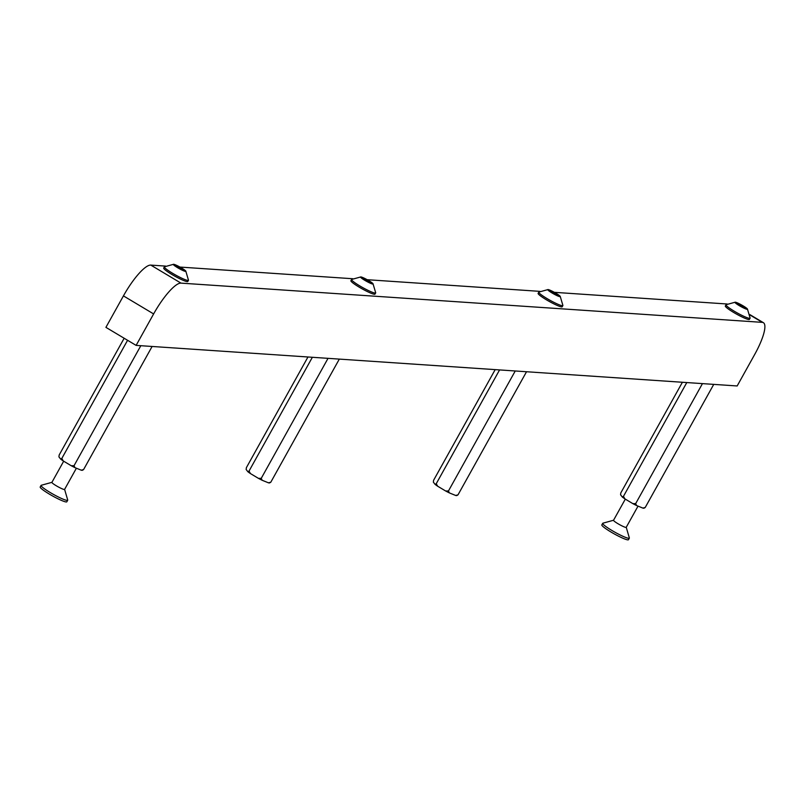 <?xml version="1.0" encoding="UTF-8"?>
<svg xmlns="http://www.w3.org/2000/svg" width="804" height="804" viewBox="0 0 804 804"><rect width="100%" height="100%" fill="white"/><g stroke="black" fill="none" stroke-linecap="round" stroke-linejoin="round"><path stroke-width="1.21" d="M123.434 295.892A36.27 8.864 -59.2 0 1 150.8 265.099L180.99 283.129A36.27 8.864 120.8 0 0 153.624 313.932L123.434 295.892L105.917 327.359L136.117 345.388L737.167 385.96L754.675 354.494A36.27 8.864 120.8 0 0 763.418 322.695A36.27 8.864 120.8 0 0 762.333 322.364L749.921 314.957M180.99 283.129L762.333 322.364M136.117 345.388L153.624 313.932M150.8 265.099L165.584 266.094M179.945 267.069L352.795 278.737M367.157 279.702L540.007 291.37M554.368 292.334L727.218 304.002M124.158 338.253L59.174 455.014L58.923 456.863L60.662 459.094L61.828 458.431L63.235 460.943L71.214 465.717L74.028 465.717L140.821 345.71M61.828 458.431L127.575 340.293M74.028 465.717L74.973 467.647L81.224 470.179L83.576 469.586L152.107 346.474M83.576 469.586L82.42 470.26A13.567 1.628 29.1 0 0 82.42 470.26L82.42 470.26A13.567 1.628 29.1 0 1 81.224 470.179M71.214 465.717A13.567 1.628 29.1 0 0 74.973 467.647M60.662 459.094A13.567 1.628 29.1 0 0 63.235 460.943M175.262 265.772L185.553 271.36L179.825 267.159L173.654 264.355L175.262 265.772M173.624 264.285A7.186 0.864 -150.9 0 1 180.026 267.109A7.186 0.864 -150.9 0 1 185.784 271.059A7.186 0.864 -150.9 0 1 185.583 271.43A7.186 0.864 -150.9 0 1 177.654 267.732A7.186 0.864 -150.9 0 1 173.624 264.285L164.438 266.807A13.779 1.648 -150.9 0 0 164.368 266.878L163.704 268.074A13.779 1.648 29.1 0 0 173.453 275.38A13.779 1.648 29.1 0 0 187.221 281.631A13.779 1.648 29.1 0 0 187.794 281.48L188.458 280.284A13.779 1.648 -150.9 0 1 187.885 280.435A13.779 1.648 -150.9 0 1 174.126 274.184A13.779 1.648 -150.9 0 1 164.368 266.878M185.784 271.059L188.478 280.184A13.779 1.648 -150.9 0 1 188.458 280.284M736.896 303.691L747.187 309.269L741.459 305.068L735.288 302.264L736.896 303.691M735.258 302.193A7.186 0.864 -150.9 0 1 741.66 305.017A7.186 0.864 -150.9 0 1 747.418 308.967A7.186 0.864 -150.9 0 1 747.217 309.339A7.186 0.864 -150.9 0 1 739.288 305.641A7.186 0.864 -150.9 0 1 735.258 302.193L726.072 304.716A13.779 1.648 -150.9 0 0 726.002 304.786L725.339 305.982A13.779 1.648 29.1 0 0 735.087 313.289A13.779 1.648 29.1 0 0 748.856 319.54A13.779 1.648 29.1 0 0 749.428 319.389L750.092 318.193A13.779 1.648 -150.9 0 1 749.519 318.344A13.779 1.648 -150.9 0 1 735.76 312.093A13.779 1.648 -150.9 0 1 726.002 304.786M747.418 308.967L750.122 318.103A13.779 1.648 -150.9 0 1 750.092 318.193M362.473 278.415L372.765 283.993L367.036 279.802L360.865 276.998L362.473 278.415M360.835 276.928A7.186 0.864 -150.9 0 1 367.237 279.742A7.186 0.864 -150.9 0 1 372.996 283.691A7.186 0.864 -150.9 0 1 372.795 284.063A7.186 0.864 -150.9 0 1 364.865 280.365A7.186 0.864 -150.9 0 1 360.835 276.928L351.649 279.44A13.779 1.648 -150.9 0 0 351.579 279.521L350.916 280.717A13.779 1.648 29.1 0 0 360.664 288.013A13.779 1.648 29.1 0 0 374.433 294.264A13.779 1.648 29.1 0 0 375.006 294.113L375.669 292.927A13.779 1.648 -150.9 0 1 375.096 293.068A13.779 1.648 -150.9 0 1 361.338 286.817A13.779 1.648 -150.9 0 1 351.579 279.521M372.996 283.691L375.699 292.827A13.779 1.648 -150.9 0 1 375.669 292.927M549.685 291.048L559.976 296.626L554.247 292.435L548.077 289.631L549.685 291.048M548.047 289.561A7.186 0.864 -150.9 0 1 554.448 292.385A7.186 0.864 -150.9 0 1 560.207 296.334A7.186 0.864 -150.9 0 1 560.006 296.696A7.186 0.864 -150.9 0 1 552.077 292.998A7.186 0.864 -150.9 0 1 548.047 289.561L538.861 292.083A13.779 1.648 -150.9 0 0 538.791 292.153L538.127 293.349A13.779 1.648 29.1 0 0 547.876 300.656A13.779 1.648 29.1 0 0 561.644 306.907A13.779 1.648 29.1 0 0 562.217 306.756L562.88 305.56A13.779 1.648 -150.9 0 1 562.308 305.711A13.779 1.648 -150.9 0 1 548.549 299.46A13.779 1.648 -150.9 0 1 538.791 292.153M560.207 296.334L562.911 305.46A13.779 1.648 -150.9 0 1 562.88 305.56M64.581 489.314A7.256 0.864 -150.9 0 1 64.581 489.425A7.256 0.864 -150.9 0 1 62.22 488.842A7.256 0.864 -150.9 0 1 55.305 485.174A7.256 0.864 -150.9 0 1 51.898 482.37A7.256 0.864 -150.9 0 1 51.999 482.31M64.601 489.385L67.707 499.987A15.236 1.829 -150.9 0 1 67.697 500.229A15.236 1.829 -150.9 0 1 62.742 499.013A15.236 1.829 -150.9 0 1 48.22 491.304A15.236 1.829 -150.9 0 1 41.074 485.415A15.236 1.829 -150.9 0 1 41.275 485.274L51.928 482.33L63.677 461.215M67.697 500.229L66.822 501.807A15.236 1.829 -150.9 0 1 61.868 500.58A15.236 1.829 -150.9 0 1 47.346 492.872A15.236 1.829 -150.9 0 1 40.2 486.983L41.074 485.415M626.215 527.223A7.256 0.864 -150.9 0 1 626.215 527.334A7.256 0.864 -150.9 0 1 623.854 526.761A7.256 0.864 -150.9 0 1 616.939 523.082A7.256 0.864 -150.9 0 1 613.532 520.278A7.256 0.864 -150.9 0 1 613.633 520.218M626.236 527.293L629.341 537.896A15.236 1.829 -150.9 0 1 629.331 538.137A15.236 1.829 -150.9 0 1 624.376 536.921A15.236 1.829 -150.9 0 1 609.854 529.213A15.236 1.829 -150.9 0 1 602.709 523.324A15.236 1.829 -150.9 0 1 602.92 523.183L613.563 520.238M629.331 538.137L628.457 539.715A15.236 1.829 -150.9 0 1 623.502 538.489A15.236 1.829 -150.9 0 1 608.98 530.791A15.236 1.829 -150.9 0 1 601.834 524.891L602.709 523.324M682.395 382.262L620.809 492.922L620.567 494.772L622.296 497.003L623.462 496.339L624.869 498.852L632.848 503.626L635.662 503.626L702.455 383.619M623.462 496.339L686.787 382.563M635.662 503.626L636.607 505.555L642.858 508.088L645.21 507.495L713.741 384.382M645.21 507.495L644.054 508.168A13.567 1.628 29.1 0 0 644.054 508.168L644.074 508.158A13.567 1.628 29.1 0 1 642.858 508.088M632.848 503.626A13.567 1.628 29.1 0 0 636.607 505.555M622.296 497.003A13.567 1.628 29.1 0 0 624.869 498.852M307.972 356.996L246.386 467.657L246.145 469.496L247.873 471.727L249.039 471.064L250.446 473.576L258.426 478.35L261.24 478.35L328.032 358.343M249.039 471.064L312.364 357.288M261.24 478.35L262.184 480.279L268.435 482.812L270.787 482.229L339.318 359.107M270.787 482.229L269.631 482.892A13.567 1.628 29.1 0 0 269.631 482.892L269.652 482.882A13.567 1.628 29.1 0 1 268.435 482.812M258.426 478.35A13.567 1.628 29.1 0 0 262.184 480.279M247.873 471.727A13.567 1.628 29.1 0 0 250.446 473.576M495.184 369.629L433.597 480.289L433.356 482.139L435.085 484.37L436.25 483.696L437.657 486.219L445.637 490.983L448.451 490.983L515.243 370.986M436.25 483.696L499.575 369.92M448.451 490.983L449.396 492.912L455.647 495.455L457.999 494.862L526.53 371.739M457.999 494.862L456.843 495.535A13.567 1.628 29.1 0 0 456.843 495.535L456.843 495.535A13.567 1.628 29.1 0 1 455.647 495.455M445.637 490.983A13.567 1.628 29.1 0 0 449.396 492.912M435.085 484.37A13.567 1.628 29.1 0 0 437.657 486.219M181.875 269.903L182.508 268.767M179.151 268.365L179.825 267.159M177.272 265.883L176.679 266.948L177.242 265.903M743.509 307.811L744.142 306.676M740.796 306.274L741.459 305.068M369.136 282.465L369.719 281.4M366.373 281.008L367.036 279.802M363.88 279.581L364.453 278.536L363.89 279.581M556.308 295.179L556.931 294.033M553.584 293.641L554.247 292.435M551.695 291.159L551.102 292.214L551.665 291.179M749.861 314.595L763.418 322.695M183.573 270.466L183.855 269.963M745.207 308.374L745.489 307.872M370.785 283.098L371.066 282.596M557.996 295.731L558.277 295.229M76.39 468.209L64.581 489.425M638.024 506.128L626.215 527.334M625.311 499.123L613.532 520.278"/></g></svg>
